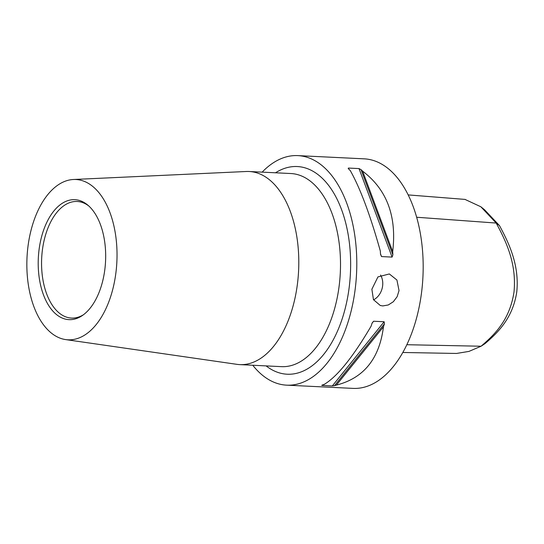 <?xml version="1.0" encoding="UTF-8"?>
<svg xmlns="http://www.w3.org/2000/svg" width="544" height="544" viewBox="0 0 544 544"><rect width="100%" height="100%" fill="white"/><g stroke="black" fill="none" stroke-linecap="round" stroke-linejoin="round"><path stroke-width="0.82" d="M373.572 299.873A16.415 13.478 106 0 0 382.622 285.872A16.415 13.478 106 0 0 380.562 275.026M399.031 290.578L397.14 296.698L393.326 301.743L388.266 304.973L382.82 305.925L380.31 305.51L373.463 299.656L371.872 289.252L377.944 276.91L389.348 273.958L396.916 280.017L399.031 290.578M83.443 314.752A58.364 32.708 92.8 0 1 71.516 318.07A58.364 32.708 92.8 0 1 42.33 250.6A58.364 32.708 92.8 0 1 77.194 201.477A58.364 32.708 92.8 0 1 88.74 205.945M104.883 269.096A60.051 33.653 -87.2 0 0 87.761 205.081A60.051 33.653 -87.2 0 0 38.325 258.019A60.051 33.653 -87.2 0 0 82.382 315.513A60.051 33.653 -87.2 0 0 104.883 269.096M81.661 180.465A80.254 44.975 92.8 0 1 116.314 269.198A80.254 44.975 92.8 0 1 65.647 339.585A80.254 44.975 92.8 0 1 62.213 338.851A80.254 44.975 92.8 0 1 27.2 254.368A80.254 44.975 92.8 0 1 73.447 179.493A80.254 44.975 92.8 0 1 81.661 180.465M406.851 344.719L481.08 346.229L468.948 351.41L456.504 353.457L402.832 352.478M499.487 225.61L484.52 209.732L480.862 206.781L496.203 223.06C505.634 240.713 516.78 262.786 514.019 291.917C509.68 320.593 494.061 335.002 481.08 346.229L484.996 343.645C497.835 332.656 512.91 318.111 516.8 291.666C519.445 264.853 508.844 242.957 499.487 225.61L496.203 223.06L416.65 217.246M464.998 199.403L480.862 206.781M392.686 251.586A114.913 64.396 92.8 0 1 392.884 254.816L392.088 257.094L381.528 256.578L380.514 254.218A114.913 64.396 -87.2 0 0 380.317 250.981C370.24 215.05 360.223 188.244 350.268 170.571A114.913 64.396 -87.2 0 0 348.684 169.055L348.446 168.062L359.006 168.579L361.06 169.653A114.913 64.396 92.8 0 1 362.637 171.176C386.9 189.543 396.916 216.349 392.686 251.586L362.637 171.176M348.167 168.409L348.446 168.062L348.888 169.238M336.369 385.111A114.913 64.396 92.8 0 1 334.54 385.655L332.323 385.941L321.756 385.424L322.164 385.05A114.913 64.396 -87.2 0 0 324 384.513C337.069 376.836 352.764 357.401 371.083 326.196A114.913 64.396 -87.2 0 0 372.028 323.292L373.585 321.239L384.146 321.749L384.404 323.898A114.913 64.396 92.8 0 1 383.452 326.801C379.433 358.7 363.739 378.134 336.369 385.111L383.452 326.801M73.447 179.493L246.296 171.496A96.669 54.176 92.8 0 1 249.186 171.503A96.669 54.176 92.8 0 1 256.197 172.666A96.669 54.176 92.8 0 1 298.173 276.991A96.669 54.176 92.8 0 1 239.782 364.616A96.669 54.176 92.8 0 1 236.905 364.337L65.647 339.585M262.16 172.135A114.913 64.396 92.8 0 1 297.82 155.611A114.913 64.396 92.8 0 1 306.156 156.998A114.913 64.396 92.8 0 1 356.048 281.003A114.913 64.396 92.8 0 1 286.64 385.159A114.913 64.396 92.8 0 1 278.31 383.772A114.913 64.396 92.8 0 1 252.756 365.248M297.82 155.611L364.208 158.841A114.913 64.396 92.8 0 1 372.545 160.228A114.913 64.396 92.8 0 1 422.436 284.233A114.913 64.396 92.8 0 1 353.029 388.389L286.64 385.159M381.528 256.578L380.487 253.81M392.088 257.094L359.006 168.579M392.884 254.816L361.06 169.653M372.103 323.068L373.585 321.239M332.323 385.941L384.146 321.749M334.54 385.655L384.404 323.898M249.186 171.503L290.897 173.536A96.669 54.176 92.8 0 1 297.908 174.699A96.669 54.176 92.8 0 1 339.232 285.287A96.669 54.176 92.8 0 1 281.493 366.649L239.782 364.616M275.516 172.781A103.965 58.262 92.8 0 1 304.83 167.797A103.965 58.262 92.8 0 1 349.268 286.722A103.965 58.262 92.8 0 1 266.111 365.894M408.17 194.908L465.249 199.424"/></g></svg>
